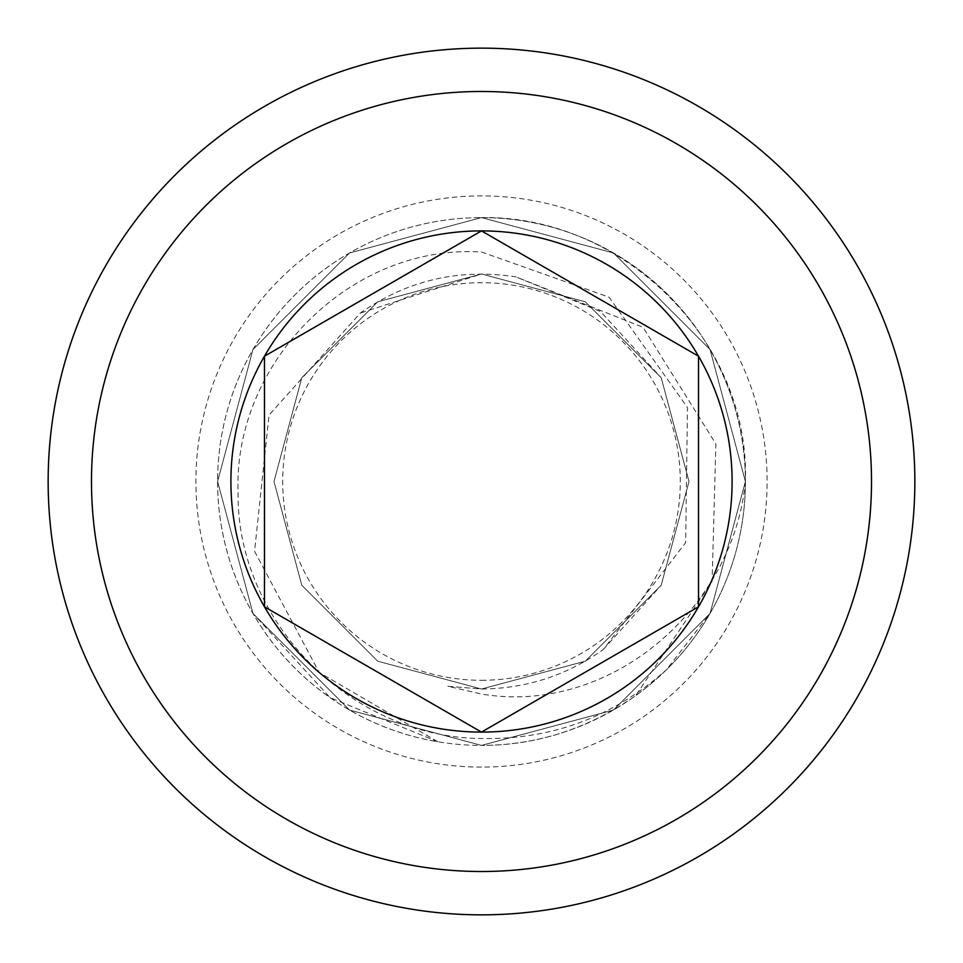 <?xml version="1.0" encoding="UTF-8"?>
<svg xmlns="http://www.w3.org/2000/svg" width="963" height="963" viewBox="0 0 963 963"><rect width="100%" height="100%" fill="white"/><g stroke="black" fill="none" stroke-linecap="round" stroke-linejoin="round"><path stroke-width="0.72" stroke-dasharray="4.82 3.61" d="M481.5 680.287A198.787 198.787 0 0 0 680.287 481.5A198.787 198.787 0 0 0 481.5 282.713A198.787 198.787 0 0 0 282.713 481.5A198.787 198.787 0 0 0 481.5 680.287M745.398 481.5C733.337 608.76 610.085 715.69 481.5 694.046L447.831 686.27L481.5 689.014C526.123 688.617 566.689 675.472 603.199 649.58L685.668 542.602L687.45 407.481L609.073 297.17L481.5 251.993C350.616 243.82 233.227 362.437 238.078 492.466C236.344 622.423 352.145 737.598 481.5 738.525C551.955 739.777 613.587 716.869 666.396 669.803A263.898 263.898 0 0 0 745.398 481.5C750.021 339.53 621.544 214.954 481.5 217.602L613.455 252.956L710.044 349.545L745.398 481.5L710.044 613.455L613.455 710.044L481.5 745.398L613.455 710.044L710.044 613.455L745.398 481.5L710.044 349.545L613.455 252.956L481.5 217.602A263.898 263.898 0 0 1 635.64 695.707L712.114 581.339L715.882 443.907L643.091 327.324L515.795 276.838C459.002 268.232 407.168 280.305 360.294 313.059L269.05 415.077L254.557 551.293L319.174 672.439L437.888 741.775A263.898 263.898 0 0 1 218.505 459.616A263.898 263.898 0 0 1 481.5 217.602A263.898 263.898 0 0 1 745.398 481.5A263.898 263.898 0 0 1 481.5 745.398C536.331 745.494 587.707 728.931 635.64 695.707M437.888 741.775L330.153 697.681L252.956 613.455L217.602 481.5L252.956 349.545L349.545 252.956L481.5 217.602L349.545 252.956L252.956 349.545L217.602 481.5L252.956 613.455L349.545 710.044L481.5 745.398A263.898 263.898 0 0 1 217.602 481.5A263.898 263.898 0 0 1 481.5 217.602L349.545 252.956L252.956 349.545L217.602 481.5L252.956 613.455L349.545 710.044L481.5 745.398L349.545 710.044L252.956 613.455L217.602 481.5L252.956 349.545L349.545 252.956L481.5 217.602L349.545 252.956L252.956 349.545L217.602 481.5L252.956 613.455L349.545 710.044L481.5 745.398L349.545 710.044L252.956 613.455L217.602 481.5L252.956 349.545L349.545 252.956L481.5 217.602L349.545 252.956L252.956 349.545L217.602 481.5L252.956 613.455L349.545 710.044L481.5 745.398L349.545 710.044L252.956 613.455L217.602 481.5L252.956 349.545L349.545 252.956L481.5 217.602L349.545 252.956L252.956 349.545L217.602 481.5L252.956 613.455L349.545 710.044L481.5 745.398L349.545 710.044L252.956 613.455L217.602 481.5L252.956 349.545L349.545 252.956L481.5 217.602L349.545 252.956L252.956 349.545L217.602 481.5L252.956 613.455L349.545 710.044L481.5 745.398L349.545 710.044L252.956 613.455L217.602 481.5L252.956 349.545L349.545 252.956L481.5 217.602L349.545 252.956L252.956 349.545L217.602 481.5L252.956 613.455L349.545 710.044L481.5 745.398L349.545 710.044L252.956 613.455L217.602 481.5L252.956 349.545L349.545 252.956L481.5 217.602L349.545 252.956L252.956 349.545L217.602 481.5L252.956 613.455L349.545 710.044L481.5 745.398L349.545 710.044L252.956 613.455L217.602 481.5L252.956 349.545L349.545 252.956L481.5 217.602L349.545 252.956L252.956 349.545L217.602 481.5L252.956 613.455L349.545 710.044L481.5 745.398L349.545 710.044L252.956 613.455L217.602 481.5L252.956 349.545L349.545 252.956L481.5 217.602L349.545 252.956L252.956 349.545L217.602 481.5L252.956 613.455L349.545 710.044L481.5 745.398L349.545 710.044L252.956 613.455L217.602 481.5L252.956 349.545L349.545 252.956L481.5 217.602L349.545 252.956L252.956 349.545L217.602 481.5L252.956 613.455L349.545 710.044L481.5 745.398L349.545 710.044L252.956 613.455L217.602 481.5L252.956 349.545L349.545 252.956L481.5 217.602L349.545 252.956L252.956 349.545L217.602 481.5L252.956 613.455L349.545 710.044L481.5 745.398L349.545 710.044L252.956 613.455L217.602 481.5L252.956 349.545L349.545 252.956L481.5 217.602L349.545 252.956L252.956 349.545L217.602 481.5L252.956 613.455L349.545 710.044L481.5 745.398L349.545 710.044L252.956 613.455L217.602 481.5L252.956 349.545L349.545 252.956L481.5 217.602L349.545 252.956L252.956 349.545L217.602 481.5L252.956 613.455L349.545 710.044L481.5 745.398L349.545 710.044L252.956 613.455L217.602 481.5L252.956 349.545L349.545 252.956L481.5 217.602L349.545 252.956L252.956 349.545L217.602 481.5L252.956 613.455L349.545 710.044L481.5 745.398L349.545 710.044L252.956 613.455L217.602 481.5L252.956 349.545L349.545 252.956L481.5 217.602L349.545 252.956L252.956 349.545L217.602 481.5L252.956 613.455L349.545 710.044L481.5 745.398L349.545 710.044L252.956 613.455L217.602 481.5L252.956 349.545L349.545 252.956L481.5 217.602L349.545 252.956L252.956 349.545L217.602 481.5L252.956 613.455L349.545 710.044L481.5 745.398L349.545 710.044L252.956 613.455L217.602 481.5L252.956 349.545L349.545 252.956L481.5 217.602L349.545 252.956L252.956 349.545L217.602 481.5L252.956 613.455L349.545 710.044L481.5 745.398L349.545 710.044L252.956 613.455L217.602 481.5L252.956 349.545L349.545 252.956L481.5 217.602L349.545 252.956L252.956 349.545L217.602 481.5L252.956 613.455L349.545 710.044L481.5 745.398L349.545 710.044L252.956 613.455L217.602 481.5L252.956 349.545L349.545 252.956L481.5 217.602L349.545 252.956L252.956 349.545L217.602 481.5L252.956 613.455L349.545 710.044L481.5 745.398L349.545 710.044L252.956 613.455L217.602 481.5L252.956 349.545L349.545 252.956L481.5 217.602L349.545 252.956L252.956 349.545L217.602 481.5L252.956 613.455L349.545 710.044L481.5 745.398L349.545 710.044L252.956 613.455L217.602 481.5L252.956 349.545L349.545 252.956L481.5 217.602L349.545 252.956L252.956 349.545L217.602 481.5L252.956 613.455L349.545 710.044L481.5 745.398L349.545 710.044L252.956 613.455L217.602 481.5L252.956 349.545L349.545 252.956L481.5 217.602L349.545 252.956L252.956 349.545L217.602 481.5L252.956 613.455L349.545 710.044L481.5 745.398L349.545 710.044L252.956 613.455L217.602 481.5L252.956 349.545L349.545 252.956L481.5 217.602L349.545 252.956L252.956 349.545L217.602 481.5L252.956 613.455L349.545 710.044L481.5 745.398L349.545 710.044L252.956 613.455L217.602 481.5L252.956 349.545L349.545 252.956L481.5 217.602L349.545 252.956L252.956 349.545L217.602 481.5L252.956 613.455L349.545 710.044L481.5 745.398L349.545 710.044L252.956 613.455L217.602 481.5L252.956 349.545L349.545 252.956L481.5 217.602L349.545 252.956L252.956 349.545L217.602 481.5L252.956 613.455L349.545 710.044L481.5 745.398L349.545 710.044L252.956 613.455L217.602 481.5L252.956 349.545L349.545 252.956L481.5 217.602L349.545 252.956L252.956 349.545L217.602 481.5L252.956 613.455L349.545 710.044L481.5 745.398L349.545 710.044L252.956 613.455L217.602 481.5L252.956 349.545L349.545 252.956L481.5 217.602L349.545 252.956L252.956 349.545L217.602 481.5L252.956 613.455L349.545 710.044L481.5 745.398L349.545 710.044L252.956 613.455L217.602 481.5L252.956 349.545L349.545 252.956L481.5 217.602L349.545 252.956L252.956 349.545L217.602 481.5L252.956 613.455L349.545 710.044L481.5 745.398L349.545 710.044L252.956 613.455L217.602 481.5L252.956 349.545L349.545 252.956L481.5 217.602L613.455 252.956L710.044 349.545L745.398 481.5L710.044 613.455L613.455 710.044L481.5 745.398L613.455 710.044L710.044 613.455L745.398 481.5L710.044 349.545L613.455 252.956L481.5 217.602L613.455 252.956L710.044 349.545L745.398 481.5L710.044 613.455L613.455 710.044L481.5 745.398L613.455 710.044L710.044 613.455L745.398 481.5L710.044 349.545L613.455 252.956L481.5 217.602L613.455 252.956L710.044 349.545L745.398 481.5L710.044 613.455L613.455 710.044L481.5 745.398L613.455 710.044L710.044 613.455L745.398 481.5L710.044 349.545L613.455 252.956L481.5 217.602L613.455 252.956L710.044 349.545L745.398 481.5L710.044 613.455L613.455 710.044L481.5 745.398L613.455 710.044L710.044 613.455L745.398 481.5L710.044 349.545L613.455 252.956L481.5 217.602L613.455 252.956L710.044 349.545L745.398 481.5L710.044 613.455L613.455 710.044L481.5 745.398L613.455 710.044L710.044 613.455L745.398 481.5L710.044 349.545L613.455 252.956L481.5 217.602L613.455 252.956L710.044 349.545L745.398 481.5L710.044 613.455L613.455 710.044L481.5 745.398L613.455 710.044L710.044 613.455L745.398 481.5L710.044 349.545L613.455 252.956L481.5 217.602L613.455 252.956L710.044 349.545L745.398 481.5L710.044 613.455L613.455 710.044L481.5 745.398L613.455 710.044L710.044 613.455L745.398 481.5L710.044 349.545L613.455 252.956L481.5 217.602L613.455 252.956L710.044 349.545L745.398 481.5L710.044 613.455L613.455 710.044L481.5 745.398L613.455 710.044L710.044 613.455L745.398 481.5L710.044 349.545L613.455 252.956L481.5 217.602L613.455 252.956L710.044 349.545L745.398 481.5L710.044 613.455L613.455 710.044L481.5 745.398L613.455 710.044L710.044 613.455L745.398 481.5L710.044 349.545L613.455 252.956L481.5 217.602L613.455 252.956L710.044 349.545L745.398 481.5L710.044 613.455L613.455 710.044L481.5 745.398L613.455 710.044L710.044 613.455L745.398 481.5L710.044 349.545L613.455 252.956L481.5 217.602L613.455 252.956L710.044 349.545L745.398 481.5L710.044 613.455L613.455 710.044L481.5 745.398L613.455 710.044L710.044 613.455L745.398 481.5L710.044 349.545L613.455 252.956L481.5 217.602L613.455 252.956L710.044 349.545L745.398 481.5L710.044 613.455L613.455 710.044L481.5 745.398L613.455 710.044L710.044 613.455L745.398 481.5L710.044 349.545L613.455 252.956L481.5 217.602L613.455 252.956L710.044 349.545L745.398 481.5L710.044 613.455L613.455 710.044L481.5 745.398L613.455 710.044L710.044 613.455L745.398 481.5L710.044 349.545L613.455 252.956L481.5 217.602L613.455 252.956L710.044 349.545L745.398 481.5L710.044 613.455L613.455 710.044L481.5 745.398L613.455 710.044L710.044 613.455L745.398 481.5L710.044 349.545L613.455 252.956L481.5 217.602L613.455 252.956L710.044 349.545L745.398 481.5L710.044 613.455L613.455 710.044L481.5 745.398L613.455 710.044L710.044 613.455L745.398 481.5L710.044 349.545L613.455 252.956L481.5 217.602L613.455 252.956L710.044 349.545L745.398 481.5L710.044 613.455L613.455 710.044L481.5 745.398L613.455 710.044L710.044 613.455L745.398 481.5L710.044 349.545L613.455 252.956L481.5 217.602L613.455 252.956L710.044 349.545L745.398 481.5L710.044 613.455L613.455 710.044L481.5 745.398L613.455 710.044L710.044 613.455L745.398 481.5L710.044 349.545L613.455 252.956L481.5 217.602L613.455 252.956L710.044 349.545L745.398 481.5L710.044 613.455L613.455 710.044L481.5 745.398L613.455 710.044L710.044 613.455L745.398 481.5L710.044 349.545L613.455 252.956L481.5 217.602L613.455 252.956L710.044 349.545L745.398 481.5L710.044 613.455L613.455 710.044L481.5 745.398L613.455 710.044L710.044 613.455L745.398 481.5L710.044 349.545L613.455 252.956L481.5 217.602L613.455 252.956L710.044 349.545L745.398 481.5L710.044 613.455L613.455 710.044L481.5 745.398L613.455 710.044L710.044 613.455L745.398 481.5L710.044 349.545L613.455 252.956L481.5 217.602L613.455 252.956L710.044 349.545L745.398 481.5L710.044 613.455L613.455 710.044L481.5 745.398L613.455 710.044L710.044 613.455L745.398 481.5L710.044 349.545L613.455 252.956L481.5 217.602L613.455 252.956L710.044 349.545L745.398 481.5L710.044 613.455L613.455 710.044L481.5 745.398L613.455 710.044L710.044 613.455L745.398 481.5L710.044 349.545L613.455 252.956L481.5 217.602L613.455 252.956L710.044 349.545L745.398 481.5L710.044 613.455L613.455 710.044L481.5 745.398L613.455 710.044L710.044 613.455L745.398 481.5L710.044 349.545L613.455 252.956L481.5 217.602L613.455 252.956L710.044 349.545L745.398 481.5L710.044 613.455L613.455 710.044L481.5 745.398L613.455 710.044L710.044 613.455L745.398 481.5L710.044 349.545L613.455 252.956L481.5 217.602L613.455 252.956L710.044 349.545L745.398 481.5L710.044 613.455L613.455 710.044L481.5 745.398L613.455 710.044L710.044 613.455L745.398 481.5L710.044 349.545L613.455 252.956L481.5 217.602L613.455 252.956L710.044 349.545L745.398 481.5L710.044 613.455L613.455 710.044L481.5 745.398L613.455 710.044L710.044 613.455L745.398 481.5L710.044 349.545L613.455 252.956L481.5 217.602L613.455 252.956L710.044 349.545L745.398 481.5L710.044 613.455L613.455 710.044L481.5 745.398L613.455 710.044L710.044 613.455L745.398 481.5L710.044 349.545L613.455 252.956L481.5 217.602L613.455 252.956L710.044 349.545L745.398 481.5L710.044 613.455L666.396 669.803M481.5 91.485A390.015 390.015 0 0 1 871.515 481.5A390.015 390.015 0 0 1 481.5 871.515A390.015 390.015 0 0 1 91.485 481.5A390.015 390.015 0 0 1 481.5 91.485M481.5 914.85A433.35 433.35 0 0 0 914.85 481.5A433.35 433.35 0 0 0 481.5 48.15A433.35 433.35 0 0 0 48.15 481.5A433.35 433.35 0 0 0 481.5 914.85M481.5 767.102A285.602 285.602 0 0 1 195.898 481.5A285.602 285.602 0 0 1 481.5 195.898A285.602 285.602 0 0 1 767.102 481.5A285.602 285.602 0 0 1 481.5 767.102M698.524 356.202L481.5 230.903M272.264 351.712L264.476 356.202L264.476 360.704M447.831 686.27L481.5 689.014L585.263 661.208L661.208 585.263L689.014 481.5L661.208 377.737L585.263 301.792L481.5 273.986L377.737 301.792L301.792 377.737L273.986 481.5L301.792 585.263L377.737 661.208L481.5 689.014L585.263 661.208L661.208 585.263L689.014 481.5L661.208 377.737L585.263 301.792L481.5 273.986L377.737 301.792L301.792 377.737L273.986 481.5L301.792 585.263L377.737 661.208L481.5 689.014L585.263 661.208L661.208 585.263L689.014 481.5L661.208 377.737L585.263 301.792L481.5 273.986L377.737 301.792L301.792 377.737L273.986 481.5L301.792 585.263L377.737 661.208L481.5 689.014L585.263 661.208L661.208 585.263L689.014 481.5L661.208 377.737L585.263 301.792L481.5 273.986L377.737 301.792L301.792 377.737L273.986 481.5L301.792 585.263L377.737 661.208L481.5 689.014L585.263 661.208L661.208 585.263L689.014 481.5L661.208 377.737L585.263 301.792L481.5 273.986L377.737 301.792L301.792 377.737L273.986 481.5L301.792 585.263L377.737 661.208L481.5 689.014L585.263 661.208L661.208 585.263L689.014 481.5L661.208 377.737L585.263 301.792L481.5 273.986L377.737 301.792L301.792 377.737L273.986 481.5L301.792 585.263L377.737 661.208L481.5 689.014L585.263 661.208L661.208 585.263L689.014 481.5L661.208 377.737L585.263 301.792L481.5 273.986L377.737 301.792L301.792 377.737L273.986 481.5L301.792 585.263L377.737 661.208L481.5 689.014L585.263 661.208L661.208 585.263L689.014 481.5L661.208 377.737L585.263 301.792L481.5 273.986L377.737 301.792L301.792 377.737L273.986 481.5L301.792 585.263L377.737 661.208L481.5 689.014L585.263 661.208L661.208 585.263L689.014 481.5L661.208 377.737L585.263 301.792L481.5 273.986L377.737 301.792L301.792 377.737L273.986 481.5L301.792 585.263L377.737 661.208L481.5 689.014L585.263 661.208L661.208 585.263L689.014 481.5L661.208 377.737L585.263 301.792L481.5 273.986L377.737 301.792L301.792 377.737L273.986 481.5L301.792 585.263L377.737 661.208L481.5 689.014L585.263 661.208L661.208 585.263L689.014 481.5L661.208 377.737L585.263 301.792L481.5 273.986L377.737 301.792L301.792 377.737L273.986 481.5L301.792 585.263L377.737 661.208L481.5 689.014L585.263 661.208L661.208 585.263L689.014 481.5L661.208 377.737L585.263 301.792L481.5 273.986L377.737 301.792L301.792 377.737L273.986 481.5L301.792 585.263L377.737 661.208L481.5 689.014L585.263 661.208L661.208 585.263L689.014 481.5L661.208 377.737L585.263 301.792L481.5 273.986L377.737 301.792L301.792 377.737L273.986 481.5L301.792 585.263L377.737 661.208L481.5 689.014L585.263 661.208L661.208 585.263L689.014 481.5L661.208 377.737L585.263 301.792L481.5 273.986L377.737 301.792L301.792 377.737L273.986 481.5L301.792 585.263L377.737 661.208L481.5 689.014L585.263 661.208L661.208 585.263L689.014 481.5L661.208 377.737L585.263 301.792L481.5 273.986L377.737 301.792L301.792 377.737L273.986 481.5L301.792 585.263L377.737 661.208L481.5 689.014L585.263 661.208L661.208 585.263L689.014 481.5L661.208 377.737L585.263 301.792L481.5 273.986L377.737 301.792L301.792 377.737L273.986 481.5L301.792 585.263L377.737 661.208L481.5 689.014L585.263 661.208L661.208 585.263L689.014 481.5L661.208 377.737L585.263 301.792L481.5 273.986L377.737 301.792L301.792 377.737L273.986 481.5L301.792 585.263L377.737 661.208L481.5 689.014L585.263 661.208L661.208 585.263L689.014 481.5L661.208 377.737L585.263 301.792L481.5 273.986L377.737 301.792L301.792 377.737L273.986 481.5L301.792 585.263L377.737 661.208L481.5 689.014L585.263 661.208L661.208 585.263L689.014 481.5L661.208 377.737L585.263 301.792L481.5 273.986L377.737 301.792L301.792 377.737L273.986 481.5L301.792 585.263L377.737 661.208L481.5 689.014L585.263 661.208L661.208 585.263L689.014 481.5L661.208 377.737L585.263 301.792L481.5 273.986L377.737 301.792L301.792 377.737L273.986 481.5L301.792 585.263L377.737 661.208L481.5 689.014L585.263 661.208L661.208 585.263L689.014 481.5L661.208 377.737L585.263 301.792L481.5 273.986L377.737 301.792L301.792 377.737L273.986 481.5L301.792 585.263L377.737 661.208L481.5 689.014L585.263 661.208L661.208 585.263L689.014 481.5L661.208 377.737L585.263 301.792L481.5 273.986L377.737 301.792L301.792 377.737L273.986 481.5L301.792 585.263L377.737 661.208L481.5 689.014L585.263 661.208L661.208 585.263L689.014 481.5L661.208 377.737L585.263 301.792L481.5 273.986L377.737 301.792L301.792 377.737L273.986 481.5L301.792 585.263L377.737 661.208L481.5 689.014L585.263 661.208L661.208 585.263L689.014 481.5L661.208 377.737L585.263 301.792L481.5 273.986L377.737 301.792L301.792 377.737L273.986 481.5L301.792 585.263L377.737 661.208L481.5 689.014L585.263 661.208L661.208 585.263L689.014 481.5L661.208 377.737L585.263 301.792L481.5 273.986L377.737 301.792L301.792 377.737L273.986 481.5L301.792 585.263L377.737 661.208L481.5 689.014L585.263 661.208L661.208 585.263L689.014 481.5L661.208 377.737L585.263 301.792L481.5 273.986L377.737 301.792L301.792 377.737L273.986 481.5L301.792 585.263L377.737 661.208L481.5 689.014L585.263 661.208L661.208 585.263L689.014 481.5L661.208 377.737L585.263 301.792L481.5 273.986L377.737 301.792L301.792 377.737L273.986 481.5L301.792 585.263L377.737 661.208L481.5 689.014L585.263 661.208L661.208 585.263L689.014 481.5L661.208 377.737L585.263 301.792L481.5 273.986L377.737 301.792L301.792 377.737L273.986 481.5L301.792 585.263L377.737 661.208L481.5 689.014L585.263 661.208L661.208 585.263L689.014 481.5L661.208 377.737L585.263 301.792L481.5 273.986L377.737 301.792L301.792 377.737L273.986 481.5L301.792 585.263L377.737 661.208L481.5 689.014L585.263 661.208L661.208 585.263L689.014 481.5L661.208 377.737L600.515 311.506L515.795 276.838M603.199 649.58L661.208 585.263L689.014 481.5L661.208 377.737L585.263 301.792L481.5 273.986L377.737 301.792L301.792 377.737L273.986 481.5L301.792 585.263L377.737 661.208L481.5 689.014L585.263 661.208L661.208 585.263L689.014 481.5L661.208 377.737L585.263 301.792L481.5 273.986L377.737 301.792L301.792 377.737L273.986 481.5L301.792 585.263L377.737 661.208L481.5 689.014L585.263 661.208L661.208 585.263L689.014 481.5L661.208 377.737L585.263 301.792L481.5 273.986L377.737 301.792L301.792 377.737L273.986 481.5L301.792 585.263L377.737 661.208L481.5 689.014L585.263 661.208L661.208 585.263L689.014 481.5L661.208 377.737L585.263 301.792L481.5 273.986L377.737 301.792L301.792 377.737L273.986 481.5L301.792 585.263L377.737 661.208L481.5 689.014L585.263 661.208L661.208 585.263L689.014 481.5L661.208 377.737L585.263 301.792L481.5 273.986L377.737 301.792L301.792 377.737L273.986 481.5L301.792 585.263L377.737 661.208L481.5 689.014L585.263 661.208L661.208 585.263L689.014 481.5L661.208 377.737L585.263 301.792L481.5 273.986L377.737 301.792L301.792 377.737L273.986 481.5L301.792 585.263L377.737 661.208L481.5 689.014L585.263 661.208L661.208 585.263L689.014 481.5L661.208 377.737L585.263 301.792L481.5 273.986L377.737 301.792L301.792 377.737L273.986 481.5L301.792 585.263L377.737 661.208L481.5 689.014L585.263 661.208L661.208 585.263L689.014 481.5L661.208 377.737L585.263 301.792L481.5 273.986L377.737 301.792L301.792 377.737L273.986 481.5L301.792 585.263L377.737 661.208L481.5 689.014L585.263 661.208L661.208 585.263L689.014 481.5L661.208 377.737L585.263 301.792L481.5 273.986L377.737 301.792L301.792 377.737L273.986 481.5L301.792 585.263L377.737 661.208L481.5 689.014L585.263 661.208L661.208 585.263L689.014 481.5L661.208 377.737L585.263 301.792L481.5 273.986L377.737 301.792L301.792 377.737L273.986 481.5L301.792 585.263L377.737 661.208L481.5 689.014L585.263 661.208L661.208 585.263L689.014 481.5L661.208 377.737L585.263 301.792L481.5 273.986L377.737 301.792L301.792 377.737L273.986 481.5L301.792 585.263L377.737 661.208L481.5 689.014L585.263 661.208L661.208 585.263L689.014 481.5L661.208 377.737L585.263 301.792L481.5 273.986L377.737 301.792L301.792 377.737L273.986 481.5L301.792 585.263L377.737 661.208L481.5 689.014L585.263 661.208L661.208 585.263L689.014 481.5L661.208 377.737L585.263 301.792L481.5 273.986L377.737 301.792L301.792 377.737L273.986 481.5L301.792 585.263L377.737 661.208L481.5 689.014L585.263 661.208L661.208 585.263L689.014 481.5L661.208 377.737L585.263 301.792L481.5 273.986L377.737 301.792L301.792 377.737L273.986 481.5L301.792 585.263L377.737 661.208L481.5 689.014L585.263 661.208L661.208 585.263L689.014 481.5L661.208 377.737L585.263 301.792L481.5 273.986L377.737 301.792L301.792 377.737L273.986 481.5L301.792 585.263L377.737 661.208L481.5 689.014L585.263 661.208L661.208 585.263L689.014 481.5L661.208 377.737L585.263 301.792L481.5 273.986L377.737 301.792L301.792 377.737L273.986 481.5L301.792 585.263L377.737 661.208L481.5 689.014L585.263 661.208L661.208 585.263L689.014 481.5L661.208 377.737L585.263 301.792L481.5 273.986L377.737 301.792L301.792 377.737L273.986 481.5L301.792 585.263L377.737 661.208L481.5 689.014L585.263 661.208L661.208 585.263L689.014 481.5L661.208 377.737L585.263 301.792L481.5 273.986L377.737 301.792L301.792 377.737L273.986 481.5L301.792 585.263L377.737 661.208L481.5 689.014L585.263 661.208L661.208 585.263L689.014 481.5L661.208 377.737L585.263 301.792L481.5 273.986L377.737 301.792L301.792 377.737L273.986 481.5L301.792 585.263L377.737 661.208L481.5 689.014L585.263 661.208L661.208 585.263L689.014 481.5L661.208 377.737L585.263 301.792L481.5 273.986L377.737 301.792L301.792 377.737L273.986 481.5L301.792 585.263L377.737 661.208L481.5 689.014L585.263 661.208L661.208 585.263L689.014 481.5L661.208 377.737L585.263 301.792L481.5 273.986L377.737 301.792L301.792 377.737L273.986 481.5L301.792 585.263L377.737 661.208L481.5 689.014L585.263 661.208L661.208 585.263L689.014 481.5L661.208 377.737L585.263 301.792L481.5 273.986L377.737 301.792L301.792 377.737L273.986 481.5L301.792 585.263L377.737 661.208L481.5 689.014L585.263 661.208L661.208 585.263L689.014 481.5L661.208 377.737L585.263 301.792L481.5 273.986L377.737 301.792L301.792 377.737L273.986 481.5L301.792 585.263L377.737 661.208L481.5 689.014L585.263 661.208L661.208 585.263L689.014 481.5L661.208 377.737L585.263 301.792L481.5 273.986L377.737 301.792L301.792 377.737L273.986 481.5L301.792 585.263L377.737 661.208L481.5 689.014L585.263 661.208L661.208 585.263L689.014 481.5L661.208 377.737L585.263 301.792L481.5 273.986L377.737 301.792L301.792 377.737L273.986 481.5L301.792 585.263L377.737 661.208L481.5 689.014L585.263 661.208L661.208 585.263L689.014 481.5L661.208 377.737L585.263 301.792L481.5 273.986L377.737 301.792L301.792 377.737L273.986 481.5L301.792 585.263L377.737 661.208L481.5 689.014L585.263 661.208L661.208 585.263L689.014 481.5L661.208 377.737L585.263 301.792L481.5 273.986L377.737 301.792L301.792 377.737L273.986 481.5L301.792 585.263L377.737 661.208L481.5 689.014L585.263 661.208L661.208 585.263L689.014 481.5L661.208 377.737L585.263 301.792L481.5 273.986L377.737 301.792L301.792 377.737L273.986 481.5L301.792 585.263L377.737 661.208L481.5 689.014L585.263 661.208L661.208 585.263L689.014 481.5L661.208 377.737L585.263 301.792L481.5 273.986L377.737 301.792L301.792 377.737L273.986 481.5L301.792 585.263L377.737 661.208L481.5 689.014L585.263 661.208L661.208 585.263L689.014 481.5L661.208 377.737L585.263 301.792L481.5 273.986L360.294 313.059"/><path stroke-width="1.44" d="M481.5 48.15A433.35 433.35 0 0 1 914.85 481.5A433.35 433.35 0 0 1 481.5 914.85A433.35 433.35 0 0 1 48.15 481.5A433.35 433.35 0 0 1 481.5 48.15M481.5 871.515A390.015 390.015 0 0 0 871.515 481.5A390.015 390.015 0 0 0 481.5 91.485A390.015 390.015 0 0 0 91.485 481.5A390.015 390.015 0 0 0 481.5 871.515M264.476 360.704L264.476 606.798L481.5 732.097L698.524 606.798A250.597 250.597 0 0 0 698.524 356.202L698.524 606.798L698.524 356.202A250.597 250.597 0 0 0 481.5 230.903L272.264 351.712M481.5 230.903A250.597 250.597 0 0 0 264.476 606.798A250.597 250.597 0 0 0 698.524 606.798L481.5 732.097L264.476 606.798L264.476 356.202L481.5 230.903L698.524 356.202"/></g></svg>
